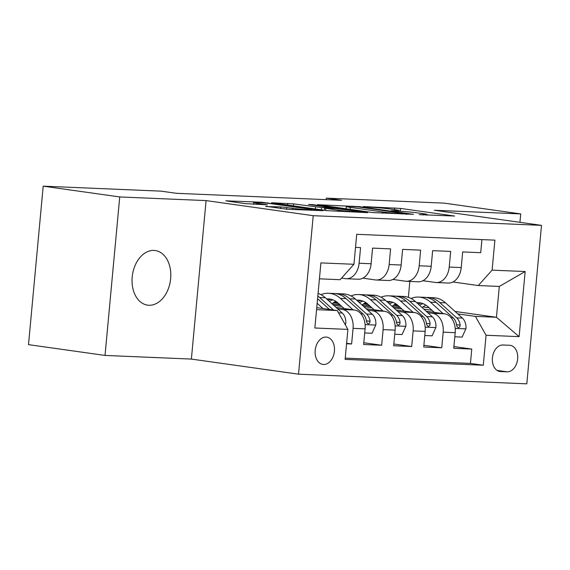 <?xml version="1.0" encoding="UTF-8"?>
<svg xmlns="http://www.w3.org/2000/svg" width="570" height="570" viewBox="0 0 570 570"><rect width="100%" height="100%" fill="white"/><g stroke="black" fill="none" stroke-linecap="round" stroke-linejoin="round"><path stroke-width="0.85" d="M419.185 214.634L454.618 216.044L400.539 208.428L363.261 206.554L371.519 207.316A13.53 0.663 5.3 0 1 390.571 209.069L395.074 209.703A13.53 0.663 5.3 0 1 399.114 210.558A13.53 0.663 5.3 0 1 395.252 210.658L391.241 210.701L399.463 211.256A13.53 0.663 5.3 0 1 418.508 213.009L423.018 213.643A13.53 0.663 5.3 0 1 427.051 214.491A13.53 0.663 5.3 0 1 423.197 214.598L419.185 214.634M148.877 305.249A27.567 19.195 98 0 0 170.551 279.585A27.567 19.195 98 0 0 155.268 250.543A27.567 19.195 98 0 0 153.964 250.422A27.567 19.195 98 0 0 132.297 276.087A27.567 19.195 98 0 0 147.58 305.128A27.567 19.195 98 0 0 148.877 305.249M323.539 364.487A13.78 9.597 98 0 0 334.369 351.654A13.78 9.597 98 0 0 326.731 337.134A13.78 9.597 98 0 0 326.083 337.07A13.78 9.597 98 0 0 315.246 349.902A13.78 9.597 98 0 0 322.884 364.422A13.78 9.597 98 0 0 323.539 364.487M265.877 206.262L287.059 209.247L323.055 210.686L261.758 202.257L225.763 200.818L245.357 203.661L267.401 204.808L257.049 203.262A11.307 0.556 5.3 0 1 253.679 202.549A11.307 0.556 5.3 0 1 260.604 202.685A11.307 0.556 5.3 0 1 272.823 203.932L308.427 208.948A11.307 0.556 5.3 0 1 311.804 209.66A11.307 0.556 5.3 0 1 304.879 209.525A11.307 0.556 5.3 0 1 292.652 208.278L280.768 206.896L265.855 206.554M206.084 200.597L119.728 196.942L43.199 186.162L28.5 344.643L105.023 355.423L191.378 359.086L298.516 374.176L313.215 215.688L206.084 200.597L191.378 359.086M519.947 222.321L520.724 213.914L434.368 210.259L541.5 225.357L313.215 215.688M520.724 213.914L444.201 203.134L326.304 198.146L326.168 199.65M43.199 186.162L161.096 191.149L176.401 193.308L341.608 200.298L326.304 198.146M372.801 212.582L413.492 214.306L359.406 206.682L317.462 204.694L372.801 212.582M367.7 212.66L326.952 210.643L271.612 202.756L293.657 203.903L321.544 207.537L332.631 207.929L308.534 204.445L312.659 204.616L367.7 212.66M346.567 343.767L351.619 343.981L346.61 343.275M337.604 308.812L342.413 309.489A17.228 12.333 92.4 0 1 353.065 328.349L365.085 328.854L363.632 344.487L381.658 345.256L363.795 342.734M367.643 310.08L372.452 310.757A17.228 12.333 92.4 0 1 383.104 329.617L395.117 330.13L393.671 345.762L411.69 346.524L393.834 344.009M397.682 311.355L402.491 312.032A17.228 12.333 92.4 0 1 413.143 330.892L425.156 331.398L423.709 347.03L441.729 347.793L443.182 332.16A17.228 12.333 -87.6 0 0 432.523 313.301L427.721 312.624M423.866 345.278L441.729 347.793M481.921 239.607L480.709 252.688L462.683 251.926L461.237 267.565A17.228 12.333 -87.6 0 1 448.262 283.048L436.25 282.542A17.228 12.333 -87.6 0 0 449.217 267.052L450.671 251.42L432.644 250.658L431.198 266.29A17.228 12.333 -87.6 0 1 418.223 281.78L406.211 281.267A17.228 12.333 92.4 0 1 405.348 281.188L392.887 279.435M406.211 281.267A17.228 12.333 92.4 0 0 419.185 265.784L420.632 250.144L402.612 249.382L401.159 265.022A17.228 12.333 -87.6 0 1 388.184 280.504L376.172 279.998A17.228 12.333 92.4 0 1 375.309 279.92L362.848 278.16M376.172 279.998A17.228 12.333 92.4 0 0 389.146 264.509L390.593 248.876L372.573 248.114L371.12 263.746A17.228 12.333 -87.6 0 1 358.152 279.236L346.132 278.723A17.228 12.333 92.4 0 1 345.278 278.644L341.523 278.117M365.085 328.854A17.228 12.333 -87.6 0 0 354.426 309.995L336.051 307.408M395.117 330.13A17.228 12.333 -87.6 0 0 384.465 311.27L366.09 308.676M340.269 305.043L332.168 303.903M341.822 306.446L333.721 305.306M425.156 331.398A17.228 12.333 -87.6 0 0 414.504 312.538L396.129 309.952M370.308 306.311L362.207 305.171M334.968 301.694L336.442 301.751M371.861 307.714L363.76 306.575M337.939 302.934L333.913 302.371M509.566 345.27L502.961 344.993A13.352 9.298 98 0 0 492.466 357.426A13.352 9.298 98 0 0 499.869 371.49A13.352 9.298 98 0 0 500.496 371.547L507.108 371.825A13.352 9.298 98 0 0 517.603 359.392A13.352 9.298 98 0 0 510.2 345.327A13.352 9.298 98 0 0 509.566 345.27M298.516 374.176L526.801 383.838L541.5 225.357M316.564 309.66L337.248 310.536L347.899 329.396L345.121 359.378L483.289 365.228L486.075 335.245L475.416 316.386L457.76 313.899M347.899 329.396L314.861 327.999L320.903 262.891L353.942 264.288L356.72 234.306L494.895 240.155L492.109 270.137L525.155 271.534L519.113 336.642L486.075 335.245M401.9 308.99L393.799 307.85M367.978 304.209L363.945 303.639M345.235 358.117L470.435 363.418L471.768 349.068L453.741 348.306L455.195 332.673A17.228 12.333 -87.6 0 0 444.543 313.814L426.168 311.22M400.347 307.586L392.245 306.446M365.007 302.962L366.482 303.026M422.919 280.704L435.387 282.464A17.228 12.333 -87.6 0 0 436.25 282.542M346.132 278.723A17.228 12.333 92.4 0 0 359.107 263.24L360.561 247.608L355.509 247.394M413.143 330.892L411.69 346.524M383.104 329.617L381.658 345.256M353.065 328.349L351.619 343.981M337.248 310.536L316.749 307.65M431.939 310.258L423.838 309.118M398.01 305.477L393.984 304.914M475.416 316.386L496.442 317.276L499.306 286.432L478.28 285.549L492.109 270.137M423.011 306.931L429.217 307.807M455.038 311.441L496.442 317.276L519.113 336.642M395.046 304.238L396.521 304.294M452.958 281.979L478.28 285.549M119.728 196.942L105.023 355.423M408.369 297.326L409.844 281.423M353.942 264.288L340.105 279.699L319.421 278.823M399.841 307.13L395.951 306.966M393.478 305.278L398.587 305.997M453.905 346.553L471.768 349.068M470.435 363.418L483.289 365.228M369.802 305.862L365.911 305.691M363.439 304.002L368.548 304.722M333.4 302.734L338.509 303.454M339.77 304.587L335.873 304.423M499.306 286.432L525.155 271.534M406.097 213.871L358.587 206.974L350.144 206.411A13.53 0.663 5.3 0 0 346.289 206.518A13.53 0.663 5.3 0 0 350.322 207.366L382.769 211.94A13.53 0.663 5.3 0 0 401.822 213.693L406.097 213.871L406.061 214.284M338.352 210.202A11.307 0.556 5.3 0 0 350.571 211.449A11.307 0.556 5.3 0 0 357.497 211.577A11.307 0.556 5.3 0 0 354.127 210.864L335.63 208.549L324.551 208.164L338.352 210.202L338.238 211.413M454.81 336.785L462.149 337.091L465.947 328.655A11.414 8.172 -87.6 0 0 462.405 318.096L445.512 302.841A32.946 23.591 -87.6 0 0 433.677 297.718L427.97 297.476A32.946 23.591 -87.6 0 0 426.161 297.497M425.84 305.085A27.346 19.587 -87.6 0 0 422.178 307.622M443.125 313.614L430.493 302.2A32.946 23.591 -87.6 0 0 418.658 297.077A32.946 23.591 -87.6 0 0 411.077 298.481M434.269 312.367L428.248 306.924A27.346 19.587 -87.6 0 0 418.416 302.677A27.346 19.587 -87.6 0 0 416.734 302.706M418.658 297.077L424.365 297.319A32.946 23.591 92.4 0 1 436.2 302.442L453.093 317.704A11.414 8.172 92.4 0 1 456.556 324.993L457.076 326.653L458.358 327.679L459.755 326.995L460.161 325.142A11.414 8.172 -87.6 0 0 456.698 317.853L439.805 302.599A32.946 23.591 -87.6 0 0 427.97 297.476M419.492 305.199A27.346 19.587 92.4 0 1 423.04 303.653M421.259 303.09A27.346 19.587 -87.6 0 0 418.124 303.96M424.778 335.509L432.117 335.823L435.915 327.38A11.414 8.172 -87.6 0 0 432.366 316.82L415.473 301.566A32.946 23.591 -87.6 0 0 403.638 296.443L397.931 296.201A32.946 23.591 -87.6 0 0 396.122 296.222M395.801 303.81A27.346 19.587 -87.6 0 0 392.139 306.354M413.086 312.339L400.461 300.932A32.946 23.591 -87.6 0 0 388.619 295.809A32.946 23.591 -87.6 0 0 381.038 297.205M404.23 311.092L398.209 305.655A27.346 19.587 -87.6 0 0 388.384 301.402A27.346 19.587 -87.6 0 0 386.695 301.43M388.619 295.809L394.326 296.051A32.946 23.591 92.4 0 1 406.168 301.174L423.054 316.428A11.414 8.172 92.4 0 1 426.524 323.717L427.037 325.377L428.319 326.403L429.716 325.727L430.129 323.874A11.414 8.172 -87.6 0 0 426.659 316.585L409.766 301.323A32.946 23.591 -87.6 0 0 397.931 296.201M389.46 303.924A27.346 19.587 92.4 0 1 393.001 302.385M391.22 301.815A27.346 19.587 -87.6 0 0 388.084 302.684M394.739 334.241L402.078 334.547L405.876 326.111A11.414 8.172 -87.6 0 0 402.327 315.552L385.441 300.297A32.946 23.591 -87.6 0 0 373.599 295.174L367.892 294.932A32.946 23.591 -87.6 0 0 366.09 294.954M365.762 302.542A27.346 19.587 -87.6 0 0 362.107 305.078M383.054 311.07L370.422 299.663A32.946 23.591 -87.6 0 0 358.58 294.533A32.946 23.591 -87.6 0 0 350.999 295.937M374.191 309.823L368.17 304.38A27.346 19.587 -87.6 0 0 358.345 300.134A27.346 19.587 -87.6 0 0 356.663 300.162M358.58 294.533L364.287 294.776A32.946 23.591 92.4 0 1 376.129 299.898L393.015 315.16A11.414 8.172 92.4 0 1 396.485 322.449L397.005 324.109L398.28 325.135L399.677 324.451L400.09 322.599A11.414 8.172 -87.6 0 0 396.62 315.31L379.734 300.055A32.946 23.591 -87.6 0 0 367.892 294.932M359.421 302.656A27.346 19.587 92.4 0 1 362.969 301.11M361.188 300.547A27.346 19.587 -87.6 0 0 358.046 301.416M364.7 332.966L372.039 333.279L375.837 324.836A11.414 8.172 -87.6 0 0 372.288 314.277L355.402 299.022A32.946 23.591 -87.6 0 0 343.56 293.899L337.853 293.657A32.946 23.591 -87.6 0 0 336.051 293.678M335.73 301.266A27.346 19.587 -87.6 0 0 332.068 303.81M353.015 309.795L340.383 298.388A32.946 23.591 -87.6 0 0 328.541 293.265A32.946 23.591 -87.6 0 0 320.96 294.661M344.152 308.548L338.131 303.112A27.346 19.587 -87.6 0 0 328.306 298.858A27.346 19.587 -87.6 0 0 326.624 298.887M328.541 293.265L334.248 293.507A32.946 23.591 92.4 0 1 346.09 298.63L362.983 313.885A11.414 8.172 92.4 0 1 366.446 321.174L366.966 322.834L368.241 323.86L369.638 323.183L370.051 321.33A11.414 8.172 -87.6 0 0 366.581 314.041L349.695 298.78A32.946 23.591 -87.6 0 0 337.853 293.657M329.382 301.38A27.346 19.587 92.4 0 1 332.93 299.841M331.149 299.271A27.346 19.587 -87.6 0 0 328.014 300.141M345.27 324.743L345.798 323.568A11.414 8.172 -87.6 0 0 342.257 313.008L325.363 297.754A32.946 23.591 -87.6 0 0 318.067 293.443M322.976 308.527L317.155 303.269M333.493 310.009L319.656 297.512A32.946 23.591 -87.6 0 0 317.825 296.022M317.576 298.73L329.424 309.432M342.413 309.489L354.426 309.995M372.452 310.757L384.465 311.27M402.491 312.032L414.504 312.538M432.523 313.301L444.543 313.814M449.217 267.052L461.237 267.565M359.107 263.24L371.12 263.746M389.146 264.509L401.159 265.022M419.185 265.784L431.198 266.29M443.182 332.16L455.195 332.673M497.069 370.415L507.108 371.825M499.242 371.369L500.496 371.547M423.161 215.011L423.197 214.598M395.217 211.071L395.252 210.658M394.426 209.61L394.582 207.879M400.275 211.292L400.539 208.428M353.414 206.547L353.457 206.141M359.371 207.088L359.406 206.682M350.137 209.389L350.322 207.366M382.648 213.294L382.769 211.94M401.786 214.106L401.822 213.693M287.544 205.086L287.708 203.355M293.472 205.927L293.657 203.903M315.402 209.012L315.595 206.988M321.33 209.845L321.544 207.537M331.384 208.371L331.427 207.957M312.624 205.022L312.659 204.616M325.62 210.451L325.812 208.428M280.611 208.627L280.768 206.896M286.553 209.226L286.724 207.444M292.545 209.482L292.652 208.278M256.942 204.452L257.049 203.262M261.716 202.763L261.758 202.257M267.665 203.312L267.715 202.806M455.209 328.413L465.854 328.862M439.805 302.599L445.512 302.841M430.493 302.2L436.2 302.442M456.698 317.853L462.405 318.096M451.034 317.611L453.093 317.704M456.506 324.629L460.161 325.142M425.17 327.137L435.822 327.593M409.766 301.323L415.473 301.566M400.461 300.932L406.168 301.174M426.659 316.585L432.366 316.82M421.002 316.343L423.054 316.428M426.467 323.361L430.129 323.874M395.138 325.869L405.783 326.318M379.734 300.055L385.441 300.297M370.422 299.663L376.129 299.898M396.62 315.31L402.327 315.552M390.963 315.067L393.015 315.16M396.435 322.086L400.09 322.599M365.099 324.601L375.744 325.05M349.695 298.78L355.402 299.022M340.383 298.388L346.09 298.63M366.581 314.041L372.288 314.277M360.924 313.799L362.983 313.885M366.396 320.817L370.051 321.33M344.7 323.732L345.705 323.774M319.656 297.512L325.363 297.754M338.552 312.852L342.257 313.008M426.987 215.175L427.051 214.491M399.05 211.235L399.114 210.558M406.895 214.32L406.937 213.85M346.076 208.82L346.289 206.518M332.581 208.421L332.631 207.929M357.44 212.225L357.497 211.577M324.351 210.273L324.551 208.164M311.74 210.294L311.804 209.66M253.515 204.302L253.679 202.549"/></g></svg>
